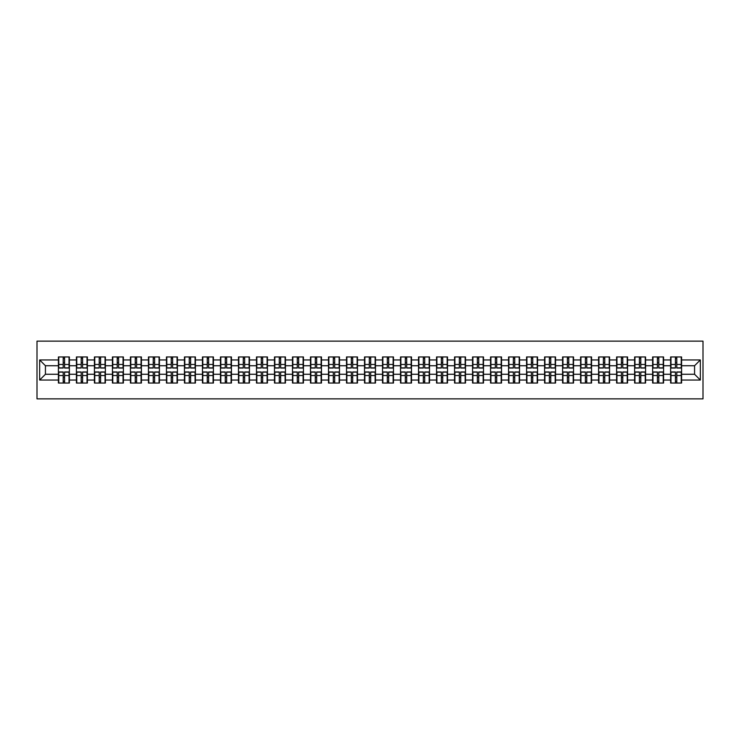 <?xml version="1.0" encoding="UTF-8"?>
<svg xmlns="http://www.w3.org/2000/svg" width="740" height="740" viewBox="0 0 740 740"><rect width="100%" height="100%" fill="white"/><g stroke="black" fill="none" stroke-linecap="round" stroke-linejoin="round"><path stroke-width="1.11" d="M37 398.86L703 398.86L703 341.14L37 341.14L37 398.86M694.573 374.274L694.573 365.726L681.586 365.726L681.586 374.274L694.573 374.274L700.345 380.046L700.345 359.954L681.586 359.954L681.586 356.957L670.625 356.957L670.625 365.726L663.586 365.726L663.586 374.274L670.625 374.274L670.625 365.726M700.345 380.046L681.586 380.046L681.586 383.043L670.625 383.043L670.625 380.046L663.586 380.046L663.586 383.043L652.615 383.043L652.615 380.046L645.576 380.046L645.576 383.043L634.615 383.043L634.615 380.046L627.566 380.046L627.566 383.043L616.605 383.043L616.605 380.046L609.566 380.046L609.566 383.043L598.595 383.043L598.595 380.046L591.556 380.046L591.556 383.043L580.595 383.043L580.595 380.046L573.555 380.046L573.555 383.043L562.585 383.043L562.585 380.046L555.546 380.046L555.546 383.043L544.575 383.043L544.575 380.046L537.536 380.046L537.536 383.043L526.575 383.043L526.575 380.046L519.535 380.046L519.535 383.043L508.565 383.043L508.565 380.046L501.526 380.046L501.526 383.043L490.565 383.043L490.565 380.046L483.516 380.046L483.516 383.043L472.555 383.043L472.555 380.046L465.516 380.046L465.516 383.043L454.545 383.043L454.545 380.046L447.506 380.046L447.506 383.043L436.545 383.043L436.545 380.046L429.505 380.046L429.505 383.043L418.535 383.043L418.535 380.046L411.496 380.046L411.496 383.043L400.534 383.043L400.534 380.046L393.486 380.046L393.486 383.043L382.525 383.043L382.525 380.046L375.485 380.046L375.485 383.043L364.515 383.043L364.515 380.046L357.476 380.046L357.476 383.043L346.514 383.043L346.514 380.046L339.466 380.046L339.466 383.043L328.505 383.043L328.505 380.046L321.465 380.046L321.465 383.043L310.495 383.043L310.495 380.046L303.456 380.046L303.456 383.043L292.494 383.043L292.494 380.046L285.455 380.046L285.455 383.043L274.485 383.043L274.485 380.046L267.445 380.046L267.445 383.043L256.484 383.043L256.484 380.046L249.436 380.046L249.436 383.043L238.474 383.043L238.474 380.046L231.435 380.046L231.435 383.043L220.465 383.043L220.465 380.046L213.425 380.046L213.425 383.043L202.464 383.043L202.464 380.046L195.425 380.046L195.425 383.043L184.454 383.043L184.454 380.046L177.415 380.046L177.415 383.043L166.445 383.043L166.445 380.046L159.405 380.046L159.405 383.043L148.444 383.043L148.444 380.046L141.405 380.046L141.405 383.043L130.434 383.043L130.434 380.046L123.395 380.046L123.395 383.043L112.434 383.043L112.434 380.046L105.385 380.046L105.385 383.043L94.424 383.043L94.424 380.046L87.385 380.046L87.385 383.043L76.414 383.043L76.414 380.046L69.375 380.046L69.375 383.043L58.414 383.043L58.414 380.046L39.655 380.046L39.655 359.954L58.414 359.954L58.414 365.726L45.427 365.726L45.427 374.274L58.414 374.274L58.414 365.726M670.625 359.954L663.586 359.954L663.586 356.957L652.615 356.957L652.615 359.954L645.576 359.954L645.576 356.957L634.615 356.957L634.615 359.954L627.566 359.954L627.566 356.957L616.605 356.957L616.605 359.954L609.566 359.954L609.566 356.957L598.595 356.957L598.595 359.954L591.556 359.954L591.556 356.957L580.595 356.957L580.595 359.954L573.555 359.954L573.555 356.957L562.585 356.957L562.585 359.954L555.546 359.954L555.546 356.957L544.575 356.957L544.575 359.954L537.536 359.954L537.536 356.957L526.575 356.957L526.575 359.954L519.535 359.954L519.535 356.957L508.565 356.957L508.565 359.954L501.526 359.954L501.526 356.957L490.565 356.957L490.565 359.954L483.516 359.954L483.516 356.957L472.555 356.957L472.555 359.954L465.516 359.954L465.516 356.957L454.545 356.957L454.545 359.954L447.506 359.954L447.506 356.957L436.545 356.957L436.545 359.954L429.505 359.954L429.505 356.957L418.535 356.957L418.535 359.954L411.496 359.954L411.496 356.957L400.534 356.957L400.534 359.954L393.486 359.954L393.486 356.957L382.525 356.957L382.525 359.954L375.485 359.954L375.485 356.957L364.515 356.957L364.515 359.954L357.476 359.954L357.476 356.957L346.514 356.957L346.514 359.954L339.466 359.954L339.466 356.957L328.505 356.957L328.505 359.954L321.465 359.954L321.465 356.957L310.495 356.957L310.495 359.954L303.456 359.954L303.456 356.957L292.494 356.957L292.494 359.954L285.455 359.954L285.455 356.957L274.485 356.957L274.485 359.954L267.445 359.954L267.445 356.957L256.484 356.957L256.484 359.954L249.436 359.954L249.436 356.957L238.474 356.957L238.474 359.954L231.435 359.954L231.435 356.957L220.465 356.957L220.465 359.954L213.425 359.954L213.425 356.957L202.464 356.957L202.464 359.954L195.425 359.954L195.425 356.957L184.454 356.957L184.454 359.954L177.415 359.954L177.415 356.957L166.445 356.957L166.445 359.954L159.405 359.954L159.405 356.957L148.444 356.957L148.444 359.954L141.405 359.954L141.405 356.957L130.434 356.957L130.434 359.954L123.395 359.954L123.395 356.957L112.434 356.957L112.434 359.954L105.385 359.954L105.385 356.957L94.424 356.957L94.424 359.954L87.385 359.954L87.385 356.957L76.414 356.957L76.414 359.954L69.375 359.954L69.375 356.957L58.414 356.957L58.414 359.954M670.625 374.274L670.625 380.046M663.586 374.274L663.586 380.046M663.586 359.954L663.586 365.726M645.576 374.274L652.615 374.274L652.615 365.726L645.576 365.726L645.576 380.046M652.615 374.274L652.615 380.046M652.615 359.954L652.615 365.726M645.576 359.954L645.576 365.726M627.566 374.274L634.615 374.274L634.615 365.726L627.566 365.726L627.566 380.046M634.615 374.274L634.615 380.046M634.615 359.954L634.615 365.726M627.566 359.954L627.566 365.726M609.566 374.274L616.605 374.274L616.605 365.726L609.566 365.726L609.566 380.046M616.605 374.274L616.605 380.046M616.605 359.954L616.605 365.726M609.566 359.954L609.566 365.726M591.556 374.274L598.595 374.274L598.595 365.726L591.556 365.726L591.556 380.046M598.595 374.274L598.595 380.046M598.595 359.954L598.595 365.726M591.556 359.954L591.556 365.726M573.555 374.274L580.595 374.274L580.595 365.726L573.555 365.726L573.555 380.046M580.595 374.274L580.595 380.046M580.595 359.954L580.595 365.726M573.555 359.954L573.555 365.726M555.546 374.274L562.585 374.274L562.585 365.726L555.546 365.726L555.546 380.046M562.585 374.274L562.585 380.046M562.585 359.954L562.585 365.726M555.546 359.954L555.546 365.726M537.536 374.274L544.575 374.274L544.575 365.726L537.536 365.726L537.536 380.046M544.575 374.274L544.575 380.046M544.575 359.954L544.575 365.726M537.536 359.954L537.536 365.726M519.535 374.274L526.575 374.274L526.575 365.726L519.535 365.726L519.535 380.046M526.575 374.274L526.575 380.046M526.575 359.954L526.575 365.726M519.535 359.954L519.535 365.726M501.526 374.274L508.565 374.274L508.565 365.726L501.526 365.726L501.526 380.046M508.565 374.274L508.565 380.046M508.565 359.954L508.565 365.726M501.526 359.954L501.526 365.726M483.516 374.274L490.565 374.274L490.565 365.726L483.516 365.726L483.516 380.046M490.565 374.274L490.565 380.046M490.565 359.954L490.565 365.726M483.516 359.954L483.516 365.726M465.516 374.274L472.555 374.274L472.555 365.726L465.516 365.726L465.516 380.046M472.555 374.274L472.555 380.046M472.555 359.954L472.555 365.726M465.516 359.954L465.516 365.726M447.506 374.274L454.545 374.274L454.545 365.726L447.506 365.726L447.506 380.046M454.545 374.274L454.545 380.046M454.545 359.954L454.545 365.726M447.506 359.954L447.506 365.726M429.505 374.274L436.545 374.274L436.545 365.726L429.505 365.726L429.505 380.046M436.545 374.274L436.545 380.046M436.545 359.954L436.545 365.726M429.505 359.954L429.505 365.726M411.496 374.274L418.535 374.274L418.535 365.726L411.496 365.726L411.496 380.046M418.535 374.274L418.535 380.046M418.535 359.954L418.535 365.726M411.496 359.954L411.496 365.726M393.486 374.274L400.534 374.274L400.534 365.726L393.486 365.726L393.486 380.046M400.534 374.274L400.534 380.046M400.534 359.954L400.534 365.726M393.486 359.954L393.486 365.726M375.485 374.274L382.525 374.274L382.525 365.726L375.485 365.726L375.485 380.046M382.525 374.274L382.525 380.046M382.525 359.954L382.525 365.726M375.485 359.954L375.485 365.726M357.476 374.274L364.515 374.274L364.515 365.726L357.476 365.726L357.476 380.046M364.515 374.274L364.515 380.046M364.515 359.954L364.515 365.726M357.476 359.954L357.476 365.726M339.466 374.274L346.514 374.274L346.514 365.726L339.466 365.726L339.466 380.046M346.514 374.274L346.514 380.046M346.514 359.954L346.514 365.726M339.466 359.954L339.466 365.726M321.465 374.274L328.505 374.274L328.505 365.726L321.465 365.726L321.465 380.046M328.505 374.274L328.505 380.046M328.505 359.954L328.505 365.726M321.465 359.954L321.465 365.726M303.456 374.274L310.495 374.274L310.495 365.726L303.456 365.726L303.456 380.046M310.495 374.274L310.495 380.046M310.495 359.954L310.495 365.726M303.456 359.954L303.456 365.726M285.455 374.274L292.494 374.274L292.494 365.726L285.455 365.726L285.455 380.046M292.494 374.274L292.494 380.046M292.494 359.954L292.494 365.726M285.455 359.954L285.455 365.726M267.445 374.274L274.485 374.274L274.485 365.726L267.445 365.726L267.445 380.046M274.485 374.274L274.485 380.046M274.485 359.954L274.485 365.726M267.445 359.954L267.445 365.726M249.436 374.274L256.484 374.274L256.484 365.726L249.436 365.726L249.436 380.046M256.484 374.274L256.484 380.046M256.484 359.954L256.484 365.726M249.436 359.954L249.436 365.726M231.435 374.274L238.474 374.274L238.474 365.726L231.435 365.726L231.435 380.046M238.474 374.274L238.474 380.046M238.474 359.954L238.474 365.726M231.435 359.954L231.435 365.726M213.425 374.274L220.465 374.274L220.465 365.726L213.425 365.726L213.425 380.046M220.465 374.274L220.465 380.046M220.465 359.954L220.465 365.726M213.425 359.954L213.425 365.726M195.425 374.274L202.464 374.274L202.464 365.726L195.425 365.726L195.425 380.046M202.464 374.274L202.464 380.046M202.464 359.954L202.464 365.726M195.425 359.954L195.425 365.726M177.415 374.274L184.454 374.274L184.454 365.726L177.415 365.726L177.415 380.046M184.454 374.274L184.454 380.046M184.454 359.954L184.454 365.726M177.415 359.954L177.415 365.726M159.405 374.274L166.445 374.274L166.445 365.726L159.405 365.726L159.405 380.046M166.445 374.274L166.445 380.046M166.445 359.954L166.445 365.726M159.405 359.954L159.405 365.726M141.405 374.274L148.444 374.274L148.444 365.726L141.405 365.726L141.405 380.046M148.444 374.274L148.444 380.046M148.444 359.954L148.444 365.726M141.405 359.954L141.405 365.726M123.395 374.274L130.434 374.274L130.434 365.726L123.395 365.726L123.395 380.046M130.434 374.274L130.434 380.046M130.434 359.954L130.434 365.726M123.395 359.954L123.395 365.726M105.385 374.274L112.434 374.274L112.434 365.726L105.385 365.726L105.385 380.046M112.434 374.274L112.434 380.046M112.434 359.954L112.434 365.726M105.385 359.954L105.385 365.726M87.385 374.274L94.424 374.274L94.424 365.726L87.385 365.726L87.385 380.046M94.424 374.274L94.424 380.046M94.424 359.954L94.424 365.726M87.385 359.954L87.385 365.726M69.375 374.274L76.414 374.274L76.414 365.726L69.375 365.726L69.375 380.046M76.414 374.274L76.414 380.046M76.414 359.954L76.414 365.726M69.375 359.954L69.375 365.726M58.414 374.274L58.414 380.046M45.427 374.274L39.655 380.046M39.655 359.954L45.427 365.726M681.586 374.274L681.586 380.046M681.586 359.954L681.586 365.726M700.345 359.954L694.573 365.726M69.033 356.957L69.033 368.039L64.584 368.039L64.584 356.957M63.205 356.957L63.205 368.039L58.756 368.039L58.756 356.957M63.205 358.456L64.584 358.456M64.584 362.73L63.205 362.73M58.756 383.043L58.756 371.961L63.205 371.961L63.205 383.043M64.584 383.043L64.584 371.961L69.033 371.961L69.033 383.043M64.584 381.544L63.205 381.544M63.205 377.271L64.584 377.271M87.033 356.957L87.033 368.039L82.593 368.039L82.593 356.957M81.206 356.957L81.206 368.039L76.766 368.039L76.766 356.957M81.206 358.456L82.593 358.456M82.593 362.73L81.206 362.73M105.043 356.957L105.043 368.039L100.603 368.039L100.603 356.957M99.216 356.957L99.216 368.039L94.766 368.039L94.766 356.957M99.216 358.456L100.603 358.456M100.603 362.73L99.216 362.73M123.053 356.957L123.053 368.039L118.604 368.039L118.604 356.957M117.216 356.957L117.216 368.039L112.776 368.039L112.776 356.957M117.216 358.456L118.604 358.456M118.604 362.73L117.216 362.73M141.053 356.957L141.053 368.039L136.613 368.039L136.613 356.957M135.226 356.957L135.226 368.039L130.786 368.039L130.786 356.957M135.226 358.456L136.613 358.456M136.613 362.73L135.226 362.73M159.063 356.957L159.063 368.039L154.614 368.039L154.614 356.957M153.236 356.957L153.236 368.039L148.786 368.039L148.786 356.957M153.236 358.456L154.614 358.456M154.614 362.73L153.236 362.73M76.766 383.043L76.766 371.961L81.206 371.961L81.206 383.043M82.593 383.043L82.593 371.961L87.033 371.961L87.033 383.043M82.593 381.544L81.206 381.544M81.206 377.271L82.593 377.271M94.766 383.043L94.766 371.961L99.216 371.961L99.216 383.043M100.603 383.043L100.603 371.961L105.043 371.961L105.043 383.043M100.603 381.544L99.216 381.544M99.216 377.271L100.603 377.271M112.776 383.043L112.776 371.961L117.216 371.961L117.216 383.043M118.604 383.043L118.604 371.961L123.053 371.961L123.053 383.043M118.604 381.544L117.216 381.544M117.216 377.271L118.604 377.271M130.786 383.043L130.786 371.961L135.226 371.961L135.226 383.043M136.613 383.043L136.613 371.961L141.053 371.961L141.053 383.043M136.613 381.544L135.226 381.544M135.226 377.271L136.613 377.271M148.786 383.043L148.786 371.961L153.236 371.961L153.236 383.043M154.614 383.043L154.614 371.961L159.063 371.961L159.063 383.043M154.614 381.544L153.236 381.544M153.236 377.271L154.614 377.271M177.064 356.957L177.064 368.039L172.624 368.039L172.624 356.957M171.236 356.957L171.236 368.039L166.796 368.039L166.796 356.957M171.236 358.456L172.624 358.456M172.624 362.73L171.236 362.73M166.796 383.043L166.796 371.961L171.236 371.961L171.236 383.043M172.624 383.043L172.624 371.961L177.064 371.961L177.064 383.043M172.624 381.544L171.236 381.544M171.236 377.271L172.624 377.271M195.073 356.957L195.073 368.039L190.633 368.039L190.633 356.957M189.246 356.957L189.246 368.039L184.806 368.039L184.806 356.957M189.246 358.456L190.633 358.456M190.633 362.73L189.246 362.73M184.806 383.043L184.806 371.961L189.246 371.961L189.246 383.043M190.633 383.043L190.633 371.961L195.073 371.961L195.073 383.043M190.633 381.544L189.246 381.544M189.246 377.271L190.633 377.271M213.083 356.957L213.083 368.039L208.634 368.039L208.634 356.957M207.256 356.957L207.256 368.039L202.806 368.039L202.806 356.957M207.256 358.456L208.634 358.456M208.634 362.73L207.256 362.73M202.806 383.043L202.806 371.961L207.256 371.961L207.256 383.043M208.634 383.043L208.634 371.961L213.083 371.961L213.083 383.043M208.634 381.544L207.256 381.544M207.256 377.271L208.634 377.271M231.084 356.957L231.084 368.039L226.644 368.039L226.644 356.957M225.256 356.957L225.256 368.039L220.816 368.039L220.816 356.957M225.256 358.456L226.644 358.456M226.644 362.73L225.256 362.73M220.816 383.043L220.816 371.961L225.256 371.961L225.256 383.043M226.644 383.043L226.644 371.961L231.084 371.961L231.084 383.043M226.644 381.544L225.256 381.544M225.256 377.271L226.644 377.271M249.093 356.957L249.093 368.039L244.653 368.039L244.653 356.957M243.266 356.957L243.266 368.039L238.817 368.039L238.817 356.957M243.266 358.456L244.653 358.456M244.653 362.73L243.266 362.73M238.817 383.043L238.817 371.961L243.266 371.961L243.266 383.043M244.653 383.043L244.653 371.961L249.093 371.961L249.093 383.043M244.653 381.544L243.266 381.544M243.266 377.271L244.653 377.271M267.103 356.957L267.103 368.039L262.654 368.039L262.654 356.957M261.266 356.957L261.266 368.039L256.826 368.039L256.826 356.957M261.266 358.456L262.654 358.456M262.654 362.73L261.266 362.73M256.826 383.043L256.826 371.961L261.266 371.961L261.266 383.043M262.654 383.043L262.654 371.961L267.103 371.961L267.103 383.043M262.654 381.544L261.266 381.544M261.266 377.271L262.654 377.271M285.104 356.957L285.104 368.039L280.664 368.039L280.664 356.957M279.276 356.957L279.276 368.039L274.836 368.039L274.836 356.957M279.276 358.456L280.664 358.456M280.664 362.73L279.276 362.73M274.836 383.043L274.836 371.961L279.276 371.961L279.276 383.043M280.664 383.043L280.664 371.961L285.104 371.961L285.104 383.043M280.664 381.544L279.276 381.544M279.276 377.271L280.664 377.271M303.113 356.957L303.113 368.039L298.664 368.039L298.664 356.957M297.286 356.957L297.286 368.039L292.837 368.039L292.837 356.957M297.286 358.456L298.664 358.456M298.664 362.73L297.286 362.73M292.837 383.043L292.837 371.961L297.286 371.961L297.286 383.043M298.664 383.043L298.664 371.961L303.113 371.961L303.113 383.043M298.664 381.544L297.286 381.544M297.286 377.271L298.664 377.271M321.114 356.957L321.114 368.039L316.674 368.039L316.674 356.957M315.286 356.957L315.286 368.039L310.846 368.039L310.846 356.957M315.286 358.456L316.674 358.456M316.674 362.73L315.286 362.73M310.846 383.043L310.846 371.961L315.286 371.961L315.286 383.043M316.674 383.043L316.674 371.961L321.114 371.961L321.114 383.043M316.674 381.544L315.286 381.544M315.286 377.271L316.674 377.271M339.124 356.957L339.124 368.039L334.684 368.039L334.684 356.957M333.296 356.957L333.296 368.039L328.847 368.039L328.847 356.957M333.296 358.456L334.684 358.456M334.684 362.73L333.296 362.73M328.847 383.043L328.847 371.961L333.296 371.961L333.296 383.043M334.684 383.043L334.684 371.961L339.124 371.961L339.124 383.043M334.684 381.544L333.296 381.544M333.296 377.271L334.684 377.271M357.133 356.957L357.133 368.039L352.684 368.039L352.684 356.957M351.306 356.957L351.306 368.039L346.857 368.039L346.857 356.957M351.306 358.456L352.684 358.456M352.684 362.73L351.306 362.73M346.857 383.043L346.857 371.961L351.306 371.961L351.306 383.043M352.684 383.043L352.684 371.961L357.133 371.961L357.133 383.043M352.684 381.544L351.306 381.544M351.306 377.271L352.684 377.271M375.134 356.957L375.134 368.039L370.694 368.039L370.694 356.957M369.306 356.957L369.306 368.039L364.866 368.039L364.866 356.957M369.306 358.456L370.694 358.456M370.694 362.73L369.306 362.73M364.866 383.043L364.866 371.961L369.306 371.961L369.306 383.043M370.694 383.043L370.694 371.961L375.134 371.961L375.134 383.043M370.694 381.544L369.306 381.544M369.306 377.271L370.694 377.271M393.144 356.957L393.144 368.039L388.694 368.039L388.694 356.957M387.316 356.957L387.316 368.039L382.867 368.039L382.867 356.957M387.316 358.456L388.694 358.456M388.694 362.73L387.316 362.73M382.867 383.043L382.867 371.961L387.316 371.961L387.316 383.043M388.694 383.043L388.694 371.961L393.144 371.961L393.144 383.043M388.694 381.544L387.316 381.544M387.316 377.271L388.694 377.271M411.153 356.957L411.153 368.039L406.704 368.039L406.704 356.957M405.317 356.957L405.317 368.039L400.877 368.039L400.877 356.957M405.317 358.456L406.704 358.456M406.704 362.73L405.317 362.73M400.877 383.043L400.877 371.961L405.317 371.961L405.317 383.043M406.704 383.043L406.704 371.961L411.153 371.961L411.153 383.043M406.704 381.544L405.317 381.544M405.317 377.271L406.704 377.271M429.154 356.957L429.154 368.039L424.714 368.039L424.714 356.957M423.326 356.957L423.326 368.039L418.886 368.039L418.886 356.957M423.326 358.456L424.714 358.456M424.714 362.73L423.326 362.73M418.886 383.043L418.886 371.961L423.326 371.961L423.326 383.043M424.714 383.043L424.714 371.961L429.154 371.961L429.154 383.043M424.714 381.544L423.326 381.544M423.326 377.271L424.714 377.271M447.164 356.957L447.164 368.039L442.714 368.039L442.714 356.957M441.336 356.957L441.336 368.039L436.887 368.039L436.887 356.957M441.336 358.456L442.714 358.456M442.714 362.73L441.336 362.73M436.887 383.043L436.887 371.961L441.336 371.961L441.336 383.043M442.714 383.043L442.714 371.961L447.164 371.961L447.164 383.043M442.714 381.544L441.336 381.544M441.336 377.271L442.714 377.271M465.164 356.957L465.164 368.039L460.724 368.039L460.724 356.957M459.337 356.957L459.337 368.039L454.897 368.039L454.897 356.957M459.337 358.456L460.724 358.456M460.724 362.73L459.337 362.73M454.897 383.043L454.897 371.961L459.337 371.961L459.337 383.043M460.724 383.043L460.724 371.961L465.164 371.961L465.164 383.043M460.724 381.544L459.337 381.544M459.337 377.271L460.724 377.271M483.174 356.957L483.174 368.039L478.734 368.039L478.734 356.957M477.346 356.957L477.346 368.039L472.897 368.039L472.897 356.957M477.346 358.456L478.734 358.456M478.734 362.73L477.346 362.73M472.897 383.043L472.897 371.961L477.346 371.961L477.346 383.043M478.734 383.043L478.734 371.961L483.174 371.961L483.174 383.043M478.734 381.544L477.346 381.544M477.346 377.271L478.734 377.271M501.184 356.957L501.184 368.039L496.734 368.039L496.734 356.957M495.347 356.957L495.347 368.039L490.907 368.039L490.907 356.957M495.347 358.456L496.734 358.456M496.734 362.73L495.347 362.73M490.907 383.043L490.907 371.961L495.347 371.961L495.347 383.043M496.734 383.043L496.734 371.961L501.184 371.961L501.184 383.043M496.734 381.544L495.347 381.544M495.347 377.271L496.734 377.271M519.184 356.957L519.184 368.039L514.744 368.039L514.744 356.957M513.357 356.957L513.357 368.039L508.916 368.039L508.916 356.957M513.357 358.456L514.744 358.456M514.744 362.73L513.357 362.73M508.916 383.043L508.916 371.961L513.357 371.961L513.357 383.043M514.744 383.043L514.744 371.961L519.184 371.961L519.184 383.043M514.744 381.544L513.357 381.544M513.357 377.271L514.744 377.271M537.194 356.957L537.194 368.039L532.745 368.039L532.745 356.957M531.366 356.957L531.366 368.039L526.917 368.039L526.917 356.957M531.366 358.456L532.745 358.456M532.745 362.73L531.366 362.73M526.917 383.043L526.917 371.961L531.366 371.961L531.366 383.043M532.745 383.043L532.745 371.961L537.194 371.961L537.194 383.043M532.745 381.544L531.366 381.544M531.366 377.271L532.745 377.271M555.194 356.957L555.194 368.039L550.754 368.039L550.754 356.957M549.367 356.957L549.367 368.039L544.927 368.039L544.927 356.957M549.367 358.456L550.754 358.456M550.754 362.73L549.367 362.73M544.927 383.043L544.927 371.961L549.367 371.961L549.367 383.043M550.754 383.043L550.754 371.961L555.194 371.961L555.194 383.043M550.754 381.544L549.367 381.544M549.367 377.271L550.754 377.271M573.204 356.957L573.204 368.039L568.764 368.039L568.764 356.957M567.377 356.957L567.377 368.039L562.937 368.039L562.937 356.957M567.377 358.456L568.764 358.456M568.764 362.73L567.377 362.73M562.937 383.043L562.937 371.961L567.377 371.961L567.377 383.043M568.764 383.043L568.764 371.961L573.204 371.961L573.204 383.043M568.764 381.544L567.377 381.544M567.377 377.271L568.764 377.271M591.214 356.957L591.214 368.039L586.765 368.039L586.765 356.957M585.386 356.957L585.386 368.039L580.937 368.039L580.937 356.957M585.386 358.456L586.765 358.456M586.765 362.73L585.386 362.73M580.937 383.043L580.937 371.961L585.386 371.961L585.386 383.043M586.765 383.043L586.765 371.961L591.214 371.961L591.214 383.043M586.765 381.544L585.386 381.544M585.386 377.271L586.765 377.271M609.214 356.957L609.214 368.039L604.774 368.039L604.774 356.957M603.387 356.957L603.387 368.039L598.947 368.039L598.947 356.957M603.387 358.456L604.774 358.456M604.774 362.73L603.387 362.73M598.947 383.043L598.947 371.961L603.387 371.961L603.387 383.043M604.774 383.043L604.774 371.961L609.214 371.961L609.214 383.043M604.774 381.544L603.387 381.544M603.387 377.271L604.774 377.271M627.224 356.957L627.224 368.039L622.784 368.039L622.784 356.957M621.397 356.957L621.397 368.039L616.947 368.039L616.947 356.957M621.397 358.456L622.784 358.456M622.784 362.73L621.397 362.73M616.947 383.043L616.947 371.961L621.397 371.961L621.397 383.043M622.784 383.043L622.784 371.961L627.224 371.961L627.224 383.043M622.784 381.544L621.397 381.544M621.397 377.271L622.784 377.271M645.234 356.957L645.234 368.039L640.785 368.039L640.785 356.957M639.397 356.957L639.397 368.039L634.957 368.039L634.957 356.957M639.397 358.456L640.785 358.456M640.785 362.73L639.397 362.73M634.957 383.043L634.957 371.961L639.397 371.961L639.397 383.043M640.785 383.043L640.785 371.961L645.234 371.961L645.234 383.043M640.785 381.544L639.397 381.544M639.397 377.271L640.785 377.271M663.234 356.957L663.234 368.039L658.794 368.039L658.794 356.957M657.407 356.957L657.407 368.039L652.967 368.039L652.967 356.957M657.407 358.456L658.794 358.456M658.794 362.73L657.407 362.73M652.967 383.043L652.967 371.961L657.407 371.961L657.407 383.043M658.794 383.043L658.794 371.961L663.234 371.961L663.234 383.043M658.794 381.544L657.407 381.544M657.407 377.271L658.794 377.271M681.244 356.957L681.244 368.039L676.795 368.039L676.795 356.957M675.417 356.957L675.417 368.039L670.967 368.039L670.967 356.957M675.417 358.456L676.795 358.456M676.795 362.73L675.417 362.73M670.967 383.043L670.967 371.961L675.417 371.961L675.417 383.043M676.795 383.043L676.795 371.961L681.244 371.961L681.244 383.043M676.795 381.544L675.417 381.544M675.417 377.271L676.795 377.271M63.205 364.478L58.756 364.478M63.205 367.891L58.756 367.891M69.033 364.478L64.584 364.478M69.033 367.891L64.584 367.891M64.584 375.522L69.033 375.522M64.584 372.109L69.033 372.109M58.756 375.522L63.205 375.522M58.756 372.109L63.205 372.109M81.206 364.478L76.766 364.478M81.206 367.891L76.766 367.891M87.033 364.478L82.593 364.478M87.033 367.891L82.593 367.891M99.216 364.478L94.766 364.478M99.216 367.891L94.766 367.891M105.043 364.478L100.603 364.478M105.043 367.891L100.603 367.891M117.216 364.478L112.776 364.478M117.216 367.891L112.776 367.891M123.053 364.478L118.604 364.478M123.053 367.891L118.604 367.891M135.226 364.478L130.786 364.478M135.226 367.891L130.786 367.891M141.053 364.478L136.613 364.478M141.053 367.891L136.613 367.891M153.236 364.478L148.786 364.478M153.236 367.891L148.786 367.891M159.063 364.478L154.614 364.478M159.063 367.891L154.614 367.891M82.593 375.522L87.033 375.522M82.593 372.109L87.033 372.109M76.766 375.522L81.206 375.522M76.766 372.109L81.206 372.109M100.603 375.522L105.043 375.522M100.603 372.109L105.043 372.109M94.766 375.522L99.216 375.522M94.766 372.109L99.216 372.109M118.604 375.522L123.053 375.522M118.604 372.109L123.053 372.109M112.776 375.522L117.216 375.522M112.776 372.109L117.216 372.109M136.613 375.522L141.053 375.522M136.613 372.109L141.053 372.109M130.786 375.522L135.226 375.522M130.786 372.109L135.226 372.109M154.614 375.522L159.063 375.522M154.614 372.109L159.063 372.109M148.786 375.522L153.236 375.522M148.786 372.109L153.236 372.109M171.236 364.478L166.796 364.478M171.236 367.891L166.796 367.891M177.064 364.478L172.624 364.478M177.064 367.891L172.624 367.891M172.624 375.522L177.064 375.522M172.624 372.109L177.064 372.109M166.796 375.522L171.236 375.522M166.796 372.109L171.236 372.109M189.246 364.478L184.806 364.478M189.246 367.891L184.806 367.891M195.073 364.478L190.633 364.478M195.073 367.891L190.633 367.891M190.633 375.522L195.073 375.522M190.633 372.109L195.073 372.109M184.806 375.522L189.246 375.522M184.806 372.109L189.246 372.109M207.256 364.478L202.806 364.478M207.256 367.891L202.806 367.891M213.083 364.478L208.634 364.478M213.083 367.891L208.634 367.891M208.634 375.522L213.083 375.522M208.634 372.109L213.083 372.109M202.806 375.522L207.256 375.522M202.806 372.109L207.256 372.109M225.256 364.478L220.816 364.478M225.256 367.891L220.816 367.891M231.084 364.478L226.644 364.478M231.084 367.891L226.644 367.891M226.644 375.522L231.084 375.522M226.644 372.109L231.084 372.109M220.816 375.522L225.256 375.522M220.816 372.109L225.256 372.109M243.266 364.478L238.817 364.478M243.266 367.891L238.817 367.891M249.093 364.478L244.653 364.478M249.093 367.891L244.653 367.891M244.653 375.522L249.093 375.522M244.653 372.109L249.093 372.109M238.817 375.522L243.266 375.522M238.817 372.109L243.266 372.109M261.266 364.478L256.826 364.478M261.266 367.891L256.826 367.891M267.103 364.478L262.654 364.478M267.103 367.891L262.654 367.891M262.654 375.522L267.103 375.522M262.654 372.109L267.103 372.109M256.826 375.522L261.266 375.522M256.826 372.109L261.266 372.109M279.276 364.478L274.836 364.478M279.276 367.891L274.836 367.891M285.104 364.478L280.664 364.478M285.104 367.891L280.664 367.891M280.664 375.522L285.104 375.522M280.664 372.109L285.104 372.109M274.836 375.522L279.276 375.522M274.836 372.109L279.276 372.109M297.286 364.478L292.837 364.478M297.286 367.891L292.837 367.891M303.113 364.478L298.664 364.478M303.113 367.891L298.664 367.891M298.664 375.522L303.113 375.522M298.664 372.109L303.113 372.109M292.837 375.522L297.286 375.522M292.837 372.109L297.286 372.109M315.286 364.478L310.846 364.478M315.286 367.891L310.846 367.891M321.114 364.478L316.674 364.478M321.114 367.891L316.674 367.891M316.674 375.522L321.114 375.522M316.674 372.109L321.114 372.109M310.846 375.522L315.286 375.522M310.846 372.109L315.286 372.109M333.296 364.478L328.847 364.478M333.296 367.891L328.847 367.891M339.124 364.478L334.684 364.478M339.124 367.891L334.684 367.891M334.684 375.522L339.124 375.522M334.684 372.109L339.124 372.109M328.847 375.522L333.296 375.522M328.847 372.109L333.296 372.109M351.306 364.478L346.857 364.478M351.306 367.891L346.857 367.891M357.133 364.478L352.684 364.478M357.133 367.891L352.684 367.891M352.684 375.522L357.133 375.522M352.684 372.109L357.133 372.109M346.857 375.522L351.306 375.522M346.857 372.109L351.306 372.109M369.306 364.478L364.866 364.478M369.306 367.891L364.866 367.891M375.134 364.478L370.694 364.478M375.134 367.891L370.694 367.891M370.694 375.522L375.134 375.522M370.694 372.109L375.134 372.109M364.866 375.522L369.306 375.522M364.866 372.109L369.306 372.109M387.316 364.478L382.867 364.478M387.316 367.891L382.867 367.891M393.144 364.478L388.694 364.478M393.144 367.891L388.694 367.891M388.694 375.522L393.144 375.522M388.694 372.109L393.144 372.109M382.867 375.522L387.316 375.522M382.867 372.109L387.316 372.109M405.317 364.478L400.877 364.478M405.317 367.891L400.877 367.891M411.153 364.478L406.704 364.478M411.153 367.891L406.704 367.891M406.704 375.522L411.153 375.522M406.704 372.109L411.153 372.109M400.877 375.522L405.317 375.522M400.877 372.109L405.317 372.109M423.326 364.478L418.886 364.478M423.326 367.891L418.886 367.891M429.154 364.478L424.714 364.478M429.154 367.891L424.714 367.891M424.714 375.522L429.154 375.522M424.714 372.109L429.154 372.109M418.886 375.522L423.326 375.522M418.886 372.109L423.326 372.109M441.336 364.478L436.887 364.478M441.336 367.891L436.887 367.891M447.164 364.478L442.714 364.478M447.164 367.891L442.714 367.891M442.714 375.522L447.164 375.522M442.714 372.109L447.164 372.109M436.887 375.522L441.336 375.522M436.887 372.109L441.336 372.109M459.337 364.478L454.897 364.478M459.337 367.891L454.897 367.891M465.164 364.478L460.724 364.478M465.164 367.891L460.724 367.891M460.724 375.522L465.164 375.522M460.724 372.109L465.164 372.109M454.897 375.522L459.337 375.522M454.897 372.109L459.337 372.109M477.346 364.478L472.897 364.478M477.346 367.891L472.897 367.891M483.174 364.478L478.734 364.478M483.174 367.891L478.734 367.891M478.734 375.522L483.174 375.522M478.734 372.109L483.174 372.109M472.897 375.522L477.346 375.522M472.897 372.109L477.346 372.109M495.347 364.478L490.907 364.478M495.347 367.891L490.907 367.891M501.184 364.478L496.734 364.478M501.184 367.891L496.734 367.891M496.734 375.522L501.184 375.522M496.734 372.109L501.184 372.109M490.907 375.522L495.347 375.522M490.907 372.109L495.347 372.109M513.357 364.478L508.916 364.478M513.357 367.891L508.916 367.891M519.184 364.478L514.744 364.478M519.184 367.891L514.744 367.891M514.744 375.522L519.184 375.522M514.744 372.109L519.184 372.109M508.916 375.522L513.357 375.522M508.916 372.109L513.357 372.109M531.366 364.478L526.917 364.478M531.366 367.891L526.917 367.891M537.194 364.478L532.745 364.478M537.194 367.891L532.745 367.891M532.745 375.522L537.194 375.522M532.745 372.109L537.194 372.109M526.917 375.522L531.366 375.522M526.917 372.109L531.366 372.109M549.367 364.478L544.927 364.478M549.367 367.891L544.927 367.891M555.194 364.478L550.754 364.478M555.194 367.891L550.754 367.891M550.754 375.522L555.194 375.522M550.754 372.109L555.194 372.109M544.927 375.522L549.367 375.522M544.927 372.109L549.367 372.109M567.377 364.478L562.937 364.478M567.377 367.891L562.937 367.891M573.204 364.478L568.764 364.478M573.204 367.891L568.764 367.891M568.764 375.522L573.204 375.522M568.764 372.109L573.204 372.109M562.937 375.522L567.377 375.522M562.937 372.109L567.377 372.109M585.386 364.478L580.937 364.478M585.386 367.891L580.937 367.891M591.214 364.478L586.765 364.478M591.214 367.891L586.765 367.891M586.765 375.522L591.214 375.522M586.765 372.109L591.214 372.109M580.937 375.522L585.386 375.522M580.937 372.109L585.386 372.109M603.387 364.478L598.947 364.478M603.387 367.891L598.947 367.891M609.214 364.478L604.774 364.478M609.214 367.891L604.774 367.891M604.774 375.522L609.214 375.522M604.774 372.109L609.214 372.109M598.947 375.522L603.387 375.522M598.947 372.109L603.387 372.109M621.397 364.478L616.947 364.478M621.397 367.891L616.947 367.891M627.224 364.478L622.784 364.478M627.224 367.891L622.784 367.891M622.784 375.522L627.224 375.522M622.784 372.109L627.224 372.109M616.947 375.522L621.397 375.522M616.947 372.109L621.397 372.109M639.397 364.478L634.957 364.478M639.397 367.891L634.957 367.891M645.234 364.478L640.785 364.478M645.234 367.891L640.785 367.891M640.785 375.522L645.234 375.522M640.785 372.109L645.234 372.109M634.957 375.522L639.397 375.522M634.957 372.109L639.397 372.109M657.407 364.478L652.967 364.478M657.407 367.891L652.967 367.891M663.234 364.478L658.794 364.478M663.234 367.891L658.794 367.891M658.794 375.522L663.234 375.522M658.794 372.109L663.234 372.109M652.967 375.522L657.407 375.522M652.967 372.109L657.407 372.109M675.417 364.478L670.967 364.478M675.417 367.891L670.967 367.891M681.244 364.478L676.795 364.478M681.244 367.891L676.795 367.891M676.795 375.522L681.244 375.522M676.795 372.109L681.244 372.109M670.967 375.522L675.417 375.522M670.967 372.109L675.417 372.109"/></g></svg>
